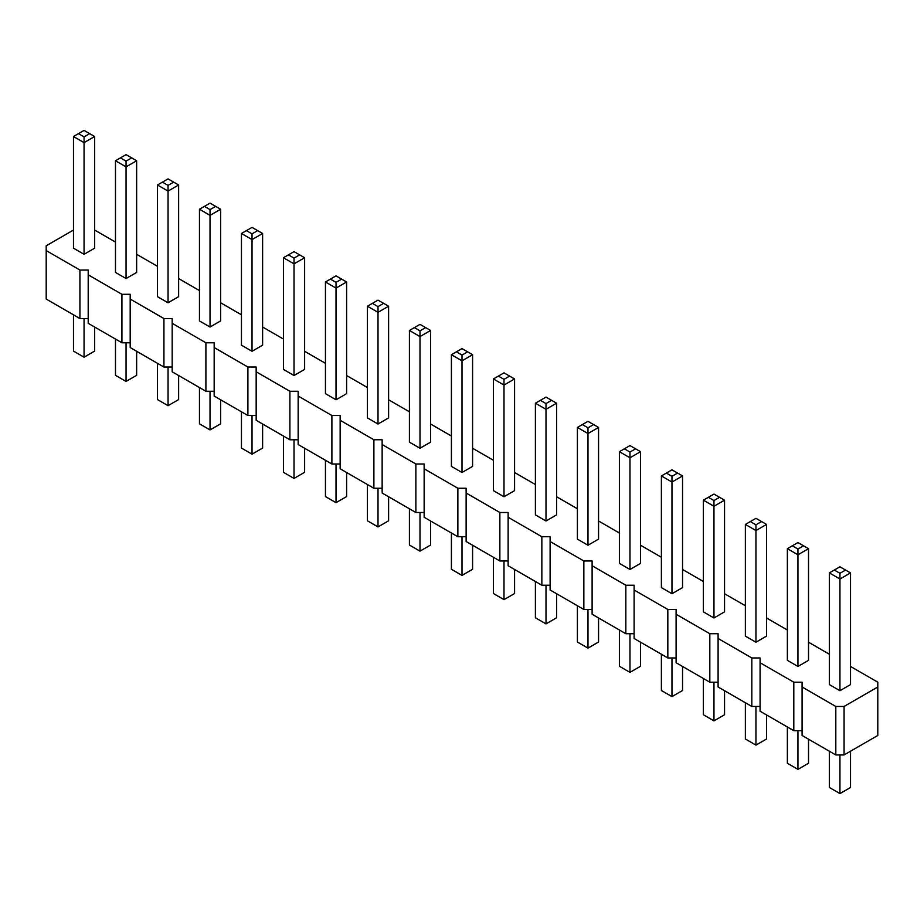 <?xml version="1.0" encoding="UTF-8"?>
<svg xmlns="http://www.w3.org/2000/svg" width="924" height="924" viewBox="0 0 924 924"><rect width="100%" height="100%" fill="white"/><g stroke="black" fill="none" stroke-linecap="round" stroke-linejoin="round"><path stroke-width="1.39" d="M73.481 230.053L46.2 245.807L46.2 299.064L79.926 318.537L79.926 270.051L88.196 270.051L88.196 274.821L121.922 294.294L130.192 294.294L130.192 299.064L163.918 318.537L172.176 318.537L172.176 323.308L205.902 342.781L214.172 342.781L214.172 347.551L247.898 367.024L256.167 367.024L256.167 371.794L289.893 391.268L298.163 391.268L298.163 396.038L331.889 415.511L340.147 415.511L340.147 420.293L373.885 439.755L382.143 439.755L382.143 444.536L415.869 464.01L424.139 464.01L424.139 468.78L457.865 488.253L466.135 488.253L466.135 493.023L499.861 512.497L508.131 512.497L508.131 517.267L541.857 536.74L550.115 536.74L550.115 541.51L583.852 560.984L592.111 560.984L592.111 565.754L625.837 585.227L634.107 585.227L634.107 589.997L667.833 609.47L676.102 609.47L676.102 614.241L709.828 633.714L718.098 633.714L718.098 638.484L751.824 657.957L760.082 657.957L760.082 662.739L793.808 682.201L802.078 682.201L802.078 686.982L835.804 706.456L844.074 706.456L877.8 686.982L877.8 682.201L850.519 666.458M130.192 342.781L121.922 342.781L88.196 323.308L88.196 274.821M802.078 686.982L802.078 735.469L835.804 754.943L844.074 754.943L877.8 735.469L877.8 686.982M760.082 662.739L760.082 711.226L793.808 730.699L802.078 730.699M718.098 638.484L718.098 686.982L751.824 706.456L760.082 706.456M676.102 614.241L676.102 662.739L709.828 682.212L718.098 682.212M634.107 589.997L634.107 638.496L667.833 657.957L676.102 657.957M592.111 565.754L592.111 614.241L625.837 633.714L634.107 633.714M550.115 541.51L550.115 589.997L583.852 609.47L592.111 609.47M508.131 517.267L508.131 565.754L541.857 585.227L550.115 585.227M466.135 493.023L466.135 541.51L499.861 560.984L508.131 560.984M424.139 468.78L424.139 517.267L457.865 536.74L466.135 536.74M382.143 444.536L382.143 493.023L415.869 512.497L424.139 512.497M340.147 420.293L340.147 468.78L373.885 488.253L382.143 488.253M298.163 396.038L298.163 444.536L331.889 464.01L340.147 464.01M256.167 371.794L256.167 420.293L289.893 439.766L298.163 439.766M214.172 347.551L214.172 396.049L247.898 415.511L256.167 415.511M172.176 323.308L172.176 371.794L205.902 391.268L214.172 391.268M130.192 299.064L130.192 347.551L163.918 367.024L172.176 367.024M79.926 318.537L88.196 318.537M121.922 342.781L121.922 294.294M829.359 654.238L808.523 642.215M787.364 629.995L766.539 617.971M745.368 605.751L724.543 593.728M703.383 581.508L682.547 569.473M661.388 557.264L640.551 545.229M619.392 533.021L598.556 520.986M577.396 508.766L556.571 496.742M535.4 484.523L514.576 472.499M493.416 460.279L472.58 448.256M451.42 436.036L430.584 424.012M409.424 411.792L388.6 399.769M367.429 387.549L346.604 375.525M325.444 363.305L304.608 351.282M283.449 339.062L262.612 327.027M241.453 314.818L220.617 302.783M199.457 290.575L178.632 278.54M157.461 266.32L136.637 254.296M115.477 242.076L94.641 230.053M46.2 250.577L79.926 270.051M724.543 500.184L724.543 611.861L713.963 617.971L703.383 611.861L703.383 500.184L713.963 506.283L724.543 500.184L713.963 494.074L703.383 500.184M682.547 475.929L682.547 587.618L671.967 593.728L661.388 587.618L661.388 475.929L671.967 482.039L682.547 475.929L671.967 469.831L661.388 475.929M640.551 451.686L640.551 563.374L629.972 569.473L619.392 563.374L619.392 451.686L629.972 457.796L640.551 451.686L629.972 445.576L619.392 451.686M514.576 378.956L514.576 490.632L503.996 496.742L493.416 490.632L493.416 378.956L503.996 385.065L514.576 378.956L503.996 372.846L493.416 378.956M556.571 403.199L556.571 514.876L545.992 520.986L535.4 514.876L535.4 403.199L545.992 409.309L556.571 403.199L545.992 397.089L535.4 403.199M598.556 427.442L598.556 539.119L587.976 545.229L577.396 539.119L577.396 427.442L587.976 433.552L598.556 427.442L587.976 421.332L577.396 427.442M472.58 354.712L472.58 466.389L462 472.499L451.42 466.389L451.42 354.712L462 360.822L472.58 354.712L462 348.602L451.42 354.712M430.584 330.469L430.584 442.146L420.004 448.256L409.424 442.146L409.424 330.469L420.004 336.579L430.584 330.469L420.004 324.359L409.424 330.469M94.641 136.509L94.641 248.186L84.061 254.296L73.481 248.186L73.481 136.509L84.061 142.619L94.641 136.509L84.061 130.4L73.481 136.509M136.637 160.753L136.637 272.43L126.057 278.54L115.477 272.43L115.477 160.753L126.057 166.863L136.637 160.753L126.057 154.643L115.477 160.753M178.632 184.996L178.632 296.673L168.053 302.783L157.461 296.673L157.461 184.996L168.053 191.106L178.632 184.996L168.053 178.886L157.461 184.996M304.608 257.738L304.608 369.415L294.028 375.525L283.449 369.415L283.449 257.738L294.028 263.837L304.608 257.738L294.028 251.628L283.449 257.738M262.612 233.483L262.612 345.172L252.033 351.282L241.453 345.172L241.453 233.483L252.033 239.593L262.612 233.483L252.033 227.385L241.453 233.483M220.617 209.24L220.617 320.928L210.037 327.027L199.457 320.928L199.457 209.24L210.037 215.35L220.617 209.24L210.037 203.13L199.457 209.24M346.604 281.982L346.604 393.659L336.024 399.769L325.444 393.659L325.444 281.982L336.024 288.092L346.604 281.982L336.024 275.872L325.444 281.982M388.6 306.225L388.6 417.902L378.008 424.012L367.429 417.902L367.429 306.225L378.008 312.335L388.6 306.225L378.008 300.115L367.429 306.225M850.519 572.915L850.519 684.592L839.939 690.702L829.359 684.592L829.359 572.915L839.939 579.025L850.519 572.915L839.939 566.805L829.359 572.915M808.523 548.671L808.523 660.348L797.943 666.458L787.364 660.348L787.364 548.671L797.943 554.781L808.523 548.671L797.943 542.561L787.364 548.671M766.539 524.428L766.539 636.105L755.947 642.215L745.368 636.105L745.368 524.428L755.947 530.538L766.539 524.428L755.947 518.318L745.368 524.428M844.074 754.943L844.074 706.456M835.804 754.943L835.804 706.456M793.808 730.699L793.808 682.201M751.824 706.456L751.824 657.957M709.828 682.212L709.828 633.714M667.833 657.957L667.833 609.47M625.837 633.714L625.837 585.227M583.852 609.47L583.852 560.984M541.857 585.227L541.857 536.74M499.861 560.984L499.861 512.497M457.865 536.74L457.865 488.253M415.869 512.497L415.869 464.01M373.885 488.253L373.885 439.755M331.889 464.01L331.889 415.511M289.893 439.766L289.893 391.268M247.898 415.511L247.898 367.024M205.902 391.268L205.902 342.781M163.918 367.024L163.918 318.537M703.383 678.482L703.383 714.76L713.963 720.87L724.543 714.76L724.543 690.702M713.963 720.87L713.963 682.212M661.388 654.238L661.388 690.517L671.967 696.615L682.547 690.517L682.547 666.458M671.967 696.615L671.967 657.957M640.551 642.215L640.551 666.262L629.972 672.372L619.392 666.262L619.392 629.995M629.972 672.372L629.972 633.714M514.576 569.484L514.576 593.531L503.996 599.641L493.416 593.531L493.416 557.264M503.996 599.641L503.996 560.984M556.571 593.728L556.571 617.775L545.992 623.885L535.4 617.775L535.4 581.508M545.992 623.885L545.992 585.227M577.396 605.751L577.396 642.018L587.976 648.128L598.556 642.018L598.556 617.971M587.976 648.128L587.976 609.47M451.42 533.021L451.42 569.288L462 575.398L472.58 569.288L472.58 545.229M462 575.398L462 536.74M430.584 520.986L430.584 545.044L420.004 551.154L409.424 545.044L409.424 508.778M420.004 551.154L420.004 512.497M73.481 314.818L73.481 351.085L84.061 357.195L84.061 318.537M84.061 357.195L94.641 351.085L94.641 327.038M136.637 351.282L136.637 375.329L126.057 381.439L115.477 375.329L115.477 339.062M126.057 381.439L126.057 342.781M157.461 363.305L157.461 399.572L168.053 405.682L168.053 367.024M168.053 405.682L178.632 399.572L178.632 375.525M283.449 436.036L283.449 472.314L294.028 478.424L304.608 472.314L304.608 448.256M294.028 478.424L294.028 439.766M241.453 411.792L241.453 448.071L252.033 454.169L262.612 448.071L262.612 424.012M252.033 454.169L252.033 415.511M199.457 387.549L199.457 423.816L210.037 429.926L220.617 423.816L220.617 399.769M210.037 429.926L210.037 391.268M325.444 460.279L325.444 496.558L336.024 502.668L346.604 496.558L346.604 472.499M336.024 502.668L336.024 464.01M388.6 496.742L388.6 520.801L378.008 526.911L367.429 520.801L367.429 484.523M378.008 526.911L378.008 488.253M850.519 751.224L850.519 787.491L839.939 793.601L829.359 787.491L829.359 751.224M839.939 793.601L839.939 754.943M808.523 739.188L808.523 763.247L797.943 769.357L787.364 763.247L787.364 726.969M797.943 769.357L797.943 730.699M745.368 702.725L745.368 739.004L755.947 745.114L766.539 739.004L766.539 714.945M755.947 745.114L755.947 706.456M713.963 617.971L713.963 500.565L719.577 497.32M671.967 593.728L671.967 476.31L677.592 473.076M629.972 569.473L629.972 452.067L635.596 448.821M503.996 496.742L503.996 379.337L509.609 376.091M545.992 520.986L545.992 403.58L551.605 400.335M587.976 545.229L587.976 427.824L593.601 424.578M462 472.499L462 355.093L467.625 351.848M420.004 448.256L420.004 330.85L425.629 327.604M84.061 254.296L84.061 136.891L89.686 133.645M126.057 278.54L126.057 161.134L131.67 157.888M168.053 302.783L168.053 185.377L173.666 182.132M294.028 375.525L294.028 258.119L299.653 254.874M252.033 351.282L252.033 233.864L257.657 230.619M210.037 327.027L210.037 209.621L215.662 206.375M336.024 399.769L336.024 282.363L341.637 279.117M378.008 424.012L378.008 306.606L383.633 303.361M839.939 690.702L839.939 573.296L845.564 570.05M797.943 666.458L797.943 549.052L803.568 545.807M755.947 642.215L755.947 524.809L761.572 521.563M708.338 497.32L713.963 500.565M666.343 473.076L671.967 476.31M624.347 448.821L629.972 452.067M498.371 376.091L503.996 379.337M540.367 400.335L545.992 403.58M582.363 424.578L587.976 427.824M456.375 351.848L462 355.093M414.391 327.604L420.004 330.85M78.436 133.645L84.061 136.891M120.432 157.888L126.057 161.134M162.428 182.132L168.053 185.377M288.404 254.874L294.028 258.119M246.408 230.619L252.033 233.864M204.423 206.375L210.037 209.621M330.399 279.117L336.024 282.363M372.395 303.361L378.008 306.606M834.314 570.05L839.939 573.296M792.33 545.807L797.943 549.052M750.334 521.563L755.947 524.809"/></g></svg>
